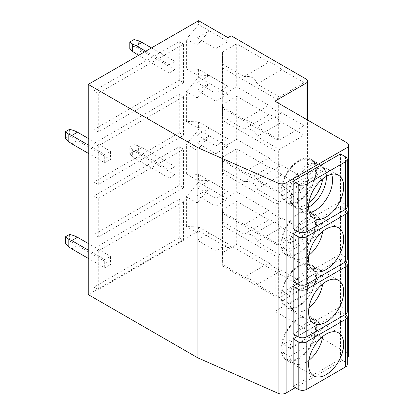 <?xml version="1.0" encoding="UTF-8"?>
<svg xmlns="http://www.w3.org/2000/svg" width="414" height="414" viewBox="0 0 414 414"><rect width="100%" height="100%" fill="white"/><g stroke="black" fill="none" stroke-linecap="round" stroke-linejoin="round"><path stroke-width="0.31" stroke-dasharray="2.07 1.55" d="M322.527 171.515A23.815 13.75 120 0 0 317.978 164.529A23.815 13.75 120 0 0 306.07 165.703A23.815 13.75 120 0 0 289.619 190.512L322.527 171.515L316.079 167.789A23.815 13.75 -60 0 1 316.079 176.064L321.957 179.459M316.079 176.064L283.171 195.066A23.815 13.75 -60 0 1 283.171 186.792L289.619 190.512M283.171 186.792L316.079 167.789M320.084 181.197L289.619 198.787A23.815 13.75 120 0 0 294.163 205.774A23.815 13.75 120 0 0 308.927 202.669M283.171 195.066L289.619 198.787M298.701 161.45A23.815 13.75 120 0 0 283.14 182.434A23.815 13.75 120 0 0 286.793 201.52A23.815 13.75 120 0 0 310.609 187.77A23.815 13.75 120 0 0 310.609 160.27A23.815 13.75 120 0 0 298.701 161.45M298.701 160.622A24.83 14.335 120 0 0 282.477 182.502A24.83 14.335 120 0 0 286.286 202.394A24.83 14.335 120 0 0 311.116 188.059A24.83 14.335 120 0 0 311.116 159.39A24.83 14.335 120 0 0 298.701 160.622M326.46 176.276A24.83 14.335 120 0 0 321.321 165.284A24.83 14.335 120 0 0 308.906 166.516A24.83 14.335 120 0 0 292.688 188.396A24.83 14.335 120 0 0 296.491 208.289A24.83 14.335 120 0 0 308.585 207.243M134.095 39.527L134.095 46.145L129.794 48.624M331.655 174.304A24.83 14.335 120 0 0 327.402 168.798A24.83 14.335 120 0 0 314.987 170.025L314.987 170.025A24.83 14.335 120 0 0 297.433 200.433A24.83 14.335 120 0 0 302.572 211.802A24.83 14.335 120 0 0 309.47 212.729M136.242 54.006L141.976 50.694L138.395 48.21L138.395 40.763M138.395 48.21L134.095 46.145M222.722 67.989L275.848 98.661L275.848 139.094L222.722 108.421L222.665 64.186L244.12 76.569C251.246 75.746 255.526 78.22 256.954 83.98L279.378 96.928L278.306 98.17L275.848 98.661M169.207 64.76L174.941 61.453L174.941 69.723L169.207 73.035L169.207 64.76L145.738 51.212M151.472 47.9L174.941 61.453M141.976 50.694L174.941 69.723M138.571 55.347L169.207 73.035M275.848 139.094L278.306 139.865L279.548 139.854L304.104 125.68L281.68 112.732L257.13 126.907L279.548 139.854M278.306 98.17L278.306 139.865M244.12 76.569L268.841 62.297L236.741 43.765L222.411 52.04L222.722 108.421M257.13 126.907C255.743 124.412 251.464 121.944 244.291 119.496L268.841 105.322A27.867 16.089 -120 0 0 281.68 112.732M222.665 107.009L244.291 119.496M222.411 52.04L222.665 64.186M293.174 228.797L340.468 201.494L345.483 204.387A6.081 3.509 180 0 1 347.263 206.871M183.537 82.759L183.537 44.117L98.263 93.347L98.263 131.988L183.537 82.759L179.236 80.275L93.968 129.504L93.968 90.868L179.236 41.633L183.537 44.117M197.152 45.317L209.334 30.838L197.152 37.871L197.152 45.317L186.403 39.113L186.403 68.9L197.152 75.105L197.152 82.552L215.782 93.305L227.964 86.278L209.329 75.519L197.152 75.105M209.329 75.519L197.152 82.552M197.152 37.871L215.782 48.624L227.964 41.591L198.585 24.628L186.403 39.113M256.954 83.98L281.68 69.707A27.867 16.089 -120 0 0 268.841 62.297M279.378 96.928L304.104 82.655L281.68 69.707M304.104 82.655L304.104 125.68M268.841 105.322L236.741 86.79L222.411 95.065M236.741 43.765L236.741 86.79M274.901 101.166L274.901 311.333L306.07 293.34A5.066 2.924 0 0 0 307.555 291.27A5.066 2.924 0 0 0 306.07 289.2L231.188 245.968L227.964 247.831L198.585 230.867L88.234 294.582M231.188 35.801L231.188 245.968M279.378 202.011L304.104 187.739L281.68 174.791A27.867 16.089 -120 0 0 268.841 167.38L236.741 148.849L236.741 191.873L222.411 200.148L222.722 213.505L222.665 169.269L244.12 181.653C251.246 180.83 255.526 183.304 256.954 189.063L279.378 202.011L278.306 203.253L275.848 203.745L275.848 244.177L222.722 213.505M275.848 244.177L278.306 244.948L279.548 244.938L257.13 231.99C255.743 229.496 251.464 227.027 244.291 224.579L268.841 210.405L236.741 191.873M268.841 210.405A27.867 16.089 -120 0 0 281.68 217.821L304.104 230.764L304.104 187.739M279.378 254.553L304.104 240.28L281.68 227.333A27.867 16.089 -120 0 0 268.841 219.922L236.741 201.39L236.741 244.415L222.411 252.69L222.722 266.047L222.665 221.811L244.12 234.195C251.246 233.377 255.526 235.845 256.954 241.605L279.378 254.553L278.306 255.795L275.848 256.287L275.848 296.719L222.722 266.047M275.848 296.719L278.306 297.49L279.548 297.48L257.13 284.537C255.743 282.037 251.464 279.569 244.291 277.121L268.841 262.947L236.741 244.415M268.841 262.947A27.867 16.089 -120 0 0 281.68 270.363L304.104 283.305L304.104 240.28M279.378 149.47L304.104 135.197L281.68 122.249A27.867 16.089 -120 0 0 268.841 114.838L236.741 96.307L236.741 139.332L222.411 147.607L222.722 160.963L222.665 116.727L244.12 129.111C251.246 128.288 255.526 130.762 256.954 136.522L279.378 149.47L278.306 150.712L275.848 151.203L275.848 191.635L222.722 160.963M275.848 191.635L278.306 192.406L279.548 192.396L257.13 179.448C255.743 176.954 251.464 174.485 244.291 172.038L268.841 157.863L236.741 139.332M268.841 157.863A27.867 16.089 -120 0 0 281.68 165.274L304.104 178.222L304.104 135.197M348.697 355.393A6.081 3.509 0 0 0 346.916 352.914L274.901 311.333M295.322 387.664L346.916 357.877A6.081 3.509 0 0 0 347.263 357.66M340.468 153.915L340.468 201.494M297.475 283.823L340.468 258.998L340.468 306.577L345.483 309.475A6.081 3.509 180 0 1 347.263 311.954M293.174 333.881L340.468 306.577M297.475 336.365L340.468 311.54L340.468 359.119L345.483 362.017A6.081 3.509 180 0 1 347.263 364.496M293.174 386.422L340.468 359.119M297.475 231.281L340.468 206.457L340.468 254.036L345.483 256.928A6.081 3.509 180 0 1 347.263 259.412M293.174 281.339L340.468 254.036M98.263 131.988L93.968 129.504M98.263 93.347L93.968 90.868M179.236 80.275L179.236 41.633M215.782 48.624L215.782 93.305M198.585 20.7L198.585 24.628M227.964 37.664L227.964 41.591M227.964 94.133L209.334 83.38L197.152 90.412L215.782 101.166L227.964 94.133L227.964 86.278L198.585 69.314L186.403 68.9M198.585 69.314L198.585 77.175L186.403 91.654L186.403 121.442L198.585 121.856L198.585 129.717L186.403 144.196L186.403 173.983L198.585 174.397L198.585 182.258L186.403 196.738L186.403 226.525L198.585 226.944L198.585 230.867M179.236 185.358L179.236 146.716L93.968 195.951L93.968 234.593L179.236 185.358L183.537 187.842L183.537 149.2L98.263 198.43L98.263 237.072L183.537 187.842M179.236 132.816L179.236 94.175L93.968 143.41L93.968 182.051L179.236 132.816L183.537 135.3L183.537 96.659L98.263 145.888L98.263 184.53L183.537 135.3M179.236 237.9L179.236 199.258L93.968 248.493L93.968 287.135L179.236 237.9L183.537 240.384L183.537 201.742L98.263 250.972L98.263 289.614L183.537 240.384M197.152 195.496L197.152 202.943L209.334 188.463L197.152 195.496L215.782 206.25L215.782 250.936L227.964 243.903L227.964 247.831M215.782 206.25L227.964 199.217L198.585 182.258M197.152 142.954L197.152 150.401L209.334 135.921L197.152 142.954L215.782 153.708L215.782 198.389L227.964 191.361L227.964 199.217M215.782 153.708L227.964 146.675L198.585 129.717M215.782 101.166L215.782 145.847L227.964 138.819L227.964 146.675M197.152 90.412L197.152 97.859L209.334 83.38L198.585 77.175M110.445 264.587L104.716 267.894L104.716 259.619L110.445 256.313L110.445 264.587L77.485 245.554L73.899 243.075L73.899 235.628M183.537 201.742L179.236 199.258M110.445 159.504L104.716 162.811L104.716 154.536L110.445 151.229L110.445 159.504L77.485 140.47L73.899 137.986L73.899 130.539M183.537 96.659L179.236 94.175M174.941 166.537L169.207 169.843L169.207 178.118L174.941 174.811L174.941 166.537L141.976 147.503L136.242 150.815L169.207 169.843M236.741 148.849L222.411 157.123L222.411 200.148M222.411 157.123L222.665 169.269M222.665 212.092L244.291 224.579M278.306 203.253L278.306 244.948M222.722 173.073L275.848 203.745M236.741 201.39L222.411 209.665L222.411 252.69M222.411 209.665L222.665 221.811M222.665 264.634L244.291 277.121M278.306 255.795L278.306 297.49M222.722 225.614L275.848 256.287M236.741 96.307L222.411 104.582L222.411 147.607M222.411 104.582L222.665 116.727M222.665 159.55L244.291 172.038M278.306 150.712L278.306 192.406M222.722 120.531L275.848 151.203M98.263 250.972L93.968 248.493M183.537 149.2L179.236 146.716M98.263 198.43L93.968 195.951M98.263 145.888L93.968 143.41M88.234 153.294L104.716 162.811M71.751 143.782L77.485 140.47M88.234 258.377L104.716 267.894M71.751 248.866L77.485 245.554M279.548 297.48L304.104 283.305M257.13 284.537L281.68 270.363M244.12 234.195L268.841 219.922M256.954 241.605L281.68 227.333M340.468 311.54L345.483 314.438L345.483 362.017M298.701 318.247A24.83 14.335 120 0 0 282.477 340.127A24.83 14.335 120 0 0 286.286 360.025A24.83 14.335 120 0 0 311.116 345.69A24.83 14.335 120 0 0 311.116 317.02A24.83 14.335 120 0 0 298.701 318.247M88.234 243.484L110.445 256.313M88.234 250.108L104.716 259.619M198.585 174.397L227.964 191.361L209.329 180.607L197.152 180.188L197.152 187.635L215.782 198.389M209.329 180.607L197.152 187.635M197.152 150.401L186.403 144.196M279.548 244.938L304.104 230.764M197.152 180.188L186.403 173.983M257.13 231.99L281.68 217.821M244.12 181.653L268.841 167.38M256.954 189.063L281.68 174.791M340.468 258.998L345.483 261.896L345.483 309.475M298.701 265.705A24.83 14.335 120 0 0 282.477 287.585A24.83 14.335 120 0 0 286.286 307.478A24.83 14.335 120 0 0 311.116 293.148A24.83 14.335 120 0 0 311.116 264.479A24.83 14.335 120 0 0 298.701 265.705M136.242 150.815L132.661 149.159L132.661 156.606L136.242 159.09L141.976 155.778L174.941 174.811M141.976 155.778L138.395 153.299L138.395 145.847L141.976 147.503M136.242 159.09L169.207 178.118M198.585 121.856L227.964 138.819L209.329 128.066L197.152 127.647L186.403 121.442M197.152 127.647L197.152 135.093L215.782 145.847M209.329 128.066L197.152 135.093M197.152 97.859L186.403 91.654M279.548 192.396L304.104 178.222M257.13 179.448L281.68 165.274M244.12 129.111L268.841 114.838M256.954 136.522L281.68 122.249M340.468 206.457L345.483 209.355L345.483 256.928M298.701 213.163A24.83 14.335 120 0 0 282.477 235.043A24.83 14.335 120 0 0 286.286 254.936A24.83 14.335 120 0 0 311.116 240.601A24.83 14.335 120 0 0 311.116 211.937A24.83 14.335 120 0 0 298.701 213.163M98.263 184.53L93.968 182.051M88.234 138.4L110.445 151.229M88.234 145.019L104.716 154.536M73.899 137.986L69.604 135.921L65.303 138.4M69.604 129.303L69.604 135.921M138.395 153.299L134.095 151.229L129.794 153.708L132.661 156.606M132.661 149.159L129.794 147.089L134.095 144.61L138.395 145.847M129.794 153.708L129.794 147.089M134.095 144.61L134.095 151.229M73.899 243.075L69.604 241.005L65.303 243.484M69.604 234.386L69.604 241.005M198.585 226.944L227.964 243.903L209.329 233.149L197.152 232.73L197.152 240.177L215.782 250.936M209.329 233.149L197.152 240.177M197.152 232.73L186.403 226.525M98.263 289.614L93.968 287.135M197.152 202.943L186.403 196.738M98.263 237.072L93.968 234.593M322.527 224.057A23.815 13.75 120 0 0 317.978 217.071A23.815 13.75 120 0 0 306.07 218.25A23.815 13.75 120 0 0 289.619 243.054L322.527 224.057L316.079 220.331A23.815 13.75 -60 0 1 316.079 228.606L321.957 232M316.079 228.606L283.171 247.608A23.815 13.75 -60 0 1 283.171 239.333L289.619 243.054M283.171 239.333L316.079 220.331M320.084 233.739L289.619 251.329A23.815 13.75 120 0 0 294.163 258.315A23.815 13.75 120 0 0 308.927 255.21M283.171 247.608L289.619 251.329M298.701 213.991A23.815 13.75 120 0 0 283.14 234.976A23.815 13.75 120 0 0 286.793 254.061A23.815 13.75 120 0 0 310.609 240.311A23.815 13.75 120 0 0 310.609 212.812A23.815 13.75 120 0 0 298.701 213.991M322.527 276.599A23.815 13.75 120 0 0 317.978 269.612A23.815 13.75 120 0 0 306.07 270.792A23.815 13.75 120 0 0 289.619 295.596L322.527 276.599L316.079 272.873A23.815 13.75 -60 0 1 316.079 281.147L321.957 284.542M316.079 281.147L283.171 300.15A23.815 13.75 -60 0 1 283.171 291.875L289.619 295.596M283.171 291.875L316.079 272.873M320.084 286.281L289.619 303.871A23.815 13.75 120 0 0 294.163 310.857A23.815 13.75 120 0 0 308.927 307.752M283.171 300.15L289.619 303.871M298.701 266.533A23.815 13.75 120 0 0 283.14 287.518A23.815 13.75 120 0 0 286.793 306.603A23.815 13.75 120 0 0 310.609 292.853A23.815 13.75 120 0 0 310.609 265.353A23.815 13.75 120 0 0 298.701 266.533M322.527 329.14A23.815 13.75 120 0 0 317.978 322.154A23.815 13.75 120 0 0 306.07 323.334A23.815 13.75 120 0 0 289.619 348.138L322.527 329.14L316.079 325.414A23.815 13.75 -60 0 1 316.079 333.689L321.957 337.084M316.079 333.689L283.171 352.692A23.815 13.75 -60 0 1 283.171 344.417L289.619 348.138M283.171 344.417L316.079 325.414M320.084 338.823L289.619 356.413A23.815 13.75 120 0 0 294.163 363.399A23.815 13.75 120 0 0 308.927 360.294M283.171 352.692L289.619 356.413M298.701 319.075A23.815 13.75 120 0 0 283.14 340.06A23.815 13.75 120 0 0 286.793 359.145A23.815 13.75 120 0 0 310.609 345.395A23.815 13.75 120 0 0 310.609 317.895A23.815 13.75 120 0 0 298.701 319.075M345.483 156.813L345.483 204.387M306.07 79.033L306.07 289.2M306.07 119.165L306.07 293.34M346.916 142.747L346.916 352.914M346.916 158.122L346.916 208.04M346.916 210.664L346.916 260.582M346.916 263.206L346.916 313.124M346.916 315.747L346.916 357.877M317.978 164.529L310.609 160.27M294.163 205.774L286.793 201.52M321.321 165.284L311.116 159.39M296.491 208.289L286.286 202.394M308.906 207.062C301.749 210.503 301.05 208.49 300.73 208.661C298.903 208.237 297.806 205.494 297.433 200.433M326.465 176.654C325.865 168.731 323.774 169.135 323.758 168.767C321.574 167.499 318.651 167.918 314.987 170.025L314.987 170.025M338.548 175.231L327.402 168.798M313.724 218.235L302.572 211.802M307.555 291.27L307.555 120.019M338.548 332.861L311.116 317.02M313.724 375.86L286.286 360.025M338.548 280.319L311.116 264.479M313.724 323.318L286.286 307.478M338.548 227.772L311.116 211.937M313.724 270.777L286.286 254.936M317.978 217.071L310.609 212.812M294.163 258.315L286.793 254.061M317.978 269.612L310.609 265.353M294.163 310.857L286.793 306.603M317.978 322.154L310.609 317.895M294.163 363.399L286.793 359.145"/><path stroke-width="0.62" d="M308.927 202.669A23.815 13.75 120 0 0 322.527 179.79L320.084 181.197M321.957 179.459L322.527 179.79M308.906 207.062L308.585 207.243A24.83 14.335 120 0 0 308.906 207.062A24.83 14.335 120 0 0 326.465 176.654A24.83 14.335 120 0 0 326.46 176.276L326.465 176.654M132.661 51.522L129.794 48.624L129.794 42.005L134.095 39.527L138.395 40.763L141.976 42.419L136.242 45.731L132.661 44.075L132.661 51.522L138.571 55.347M309.47 212.729A24.83 14.335 120 0 0 327.402 197.468A24.83 14.335 120 0 0 331.655 174.304M132.661 44.075L129.794 42.005M326.134 176.462A24.83 14.335 120 0 0 309.915 198.342A24.83 14.335 120 0 0 313.724 218.235A24.83 14.335 120 0 0 338.548 203.9A24.83 14.335 120 0 0 338.548 175.231A24.83 14.335 120 0 0 326.134 176.462M141.976 42.419L151.472 47.9M136.242 45.731L145.738 51.212M347.263 159.292L347.263 206.871A6.081 3.509 180 0 1 345.483 209.355L306.79 231.695A6.081 3.509 180 0 1 298.189 231.695L293.174 228.797L293.174 181.218L340.468 153.915L345.483 156.813A6.081 3.509 180 0 1 347.263 159.292A6.081 3.509 180 0 1 345.483 161.776L306.79 184.116A6.081 3.509 180 0 1 298.189 184.116L293.174 181.218M197.871 147.71L278.099 183.133A6.081 3.509 0 0 0 286.095 182.828L346.916 147.71A6.081 3.509 0 0 0 348.697 145.226A6.081 3.509 0 0 0 346.916 142.747L274.901 101.166L306.07 83.173A5.066 2.924 0 0 0 307.555 81.103A5.066 2.924 0 0 0 306.07 79.033L231.188 35.801L227.964 37.664L198.585 20.7L88.234 84.409L197.871 147.71L197.871 357.877L278.099 393.3A6.081 3.509 0 0 0 286.095 392.995L295.322 387.664M347.263 357.66A6.081 3.509 0 0 0 348.697 355.393L348.697 145.226M345.483 161.776L345.483 209.355A6.081 3.509 180 0 1 347.263 211.833L347.263 259.412A6.081 3.509 180 0 1 345.483 261.896L345.483 261.896A6.081 3.509 180 0 1 347.263 264.375A6.081 3.509 180 0 1 345.483 266.859L306.79 289.2A6.081 3.509 180 0 1 298.189 289.2L293.174 286.302L297.475 283.823M293.174 286.302L293.174 333.881L298.189 336.779A6.081 3.509 180 0 0 306.79 336.779L345.483 314.438A6.081 3.509 180 0 1 347.263 316.922A6.081 3.509 180 0 1 345.483 319.401L306.79 341.741A6.081 3.509 180 0 1 298.189 341.741L293.174 338.849L297.475 336.365M293.174 338.849L293.174 386.422L298.189 389.32A6.081 3.509 180 0 0 306.79 389.32L345.483 366.98A6.081 3.509 180 0 0 347.263 364.496L347.263 316.922M347.263 211.833A6.081 3.509 180 0 1 345.483 214.317L306.79 236.658A6.081 3.509 180 0 1 298.189 236.658L293.174 233.76L297.475 231.281M293.174 233.76L293.174 281.339L298.189 284.237A6.081 3.509 180 0 0 306.79 284.237L345.483 261.896L345.483 214.317M197.871 357.877L88.234 294.582L88.234 84.409M68.17 133.851L65.303 131.781L69.604 129.303L73.899 130.539L77.485 132.195L71.751 135.507L68.17 133.851L68.17 141.298L71.751 143.782L88.234 153.294M68.17 238.935L65.303 236.865L69.604 234.386L73.899 235.628L77.485 237.279L71.751 240.591L68.17 238.935L68.17 246.382L71.751 248.866L88.234 258.377M326.134 334.088A24.83 14.335 120 0 0 309.915 355.968A24.83 14.335 120 0 0 313.724 375.86A24.83 14.335 120 0 0 338.548 361.531A24.83 14.335 120 0 0 338.548 332.861A24.83 14.335 120 0 0 326.134 334.088M77.485 237.279L88.234 243.484M71.751 240.591L88.234 250.108M347.263 264.375L347.263 311.954A6.081 3.509 180 0 1 345.483 314.438L345.483 266.859M326.134 281.546A24.83 14.335 120 0 0 309.915 303.426A24.83 14.335 120 0 0 313.724 323.318A24.83 14.335 120 0 0 338.548 308.984A24.83 14.335 120 0 0 338.548 280.319A24.83 14.335 120 0 0 326.134 281.546M326.134 229.004A24.83 14.335 120 0 0 309.915 250.884A24.83 14.335 120 0 0 313.724 270.777A24.83 14.335 120 0 0 338.548 256.442A24.83 14.335 120 0 0 338.548 227.772A24.83 14.335 120 0 0 326.134 229.004M77.485 132.195L88.234 138.4M71.751 135.507L88.234 145.019M65.303 131.781L65.303 138.4L68.17 141.298M65.303 236.865L65.303 243.484L68.17 246.382M308.927 255.21A23.815 13.75 120 0 0 322.527 232.332L320.084 233.739M321.957 232L322.527 232.332M308.927 307.752A23.815 13.75 120 0 0 322.527 284.873L320.084 286.281M321.957 284.542L322.527 284.873M308.927 360.294A23.815 13.75 120 0 0 322.527 337.415L320.084 338.823M321.957 337.084L322.527 337.415M306.79 184.116L306.79 231.695M298.189 184.116L298.189 231.695M306.07 83.173L306.07 119.165M346.916 147.71L346.916 158.122M346.916 208.04L346.916 210.664M346.916 260.582L346.916 263.206M346.916 313.124L346.916 315.747M286.095 182.828L286.095 392.995M278.099 183.133L278.099 393.3M345.483 319.401L345.483 366.98M306.79 341.741L306.79 389.32M298.189 341.741L298.189 389.32M306.79 289.2L306.79 336.779M298.189 289.2L298.189 336.779M306.79 236.658L306.79 284.237M298.189 236.658L298.189 284.237M307.555 120.019L307.555 81.103"/></g></svg>
